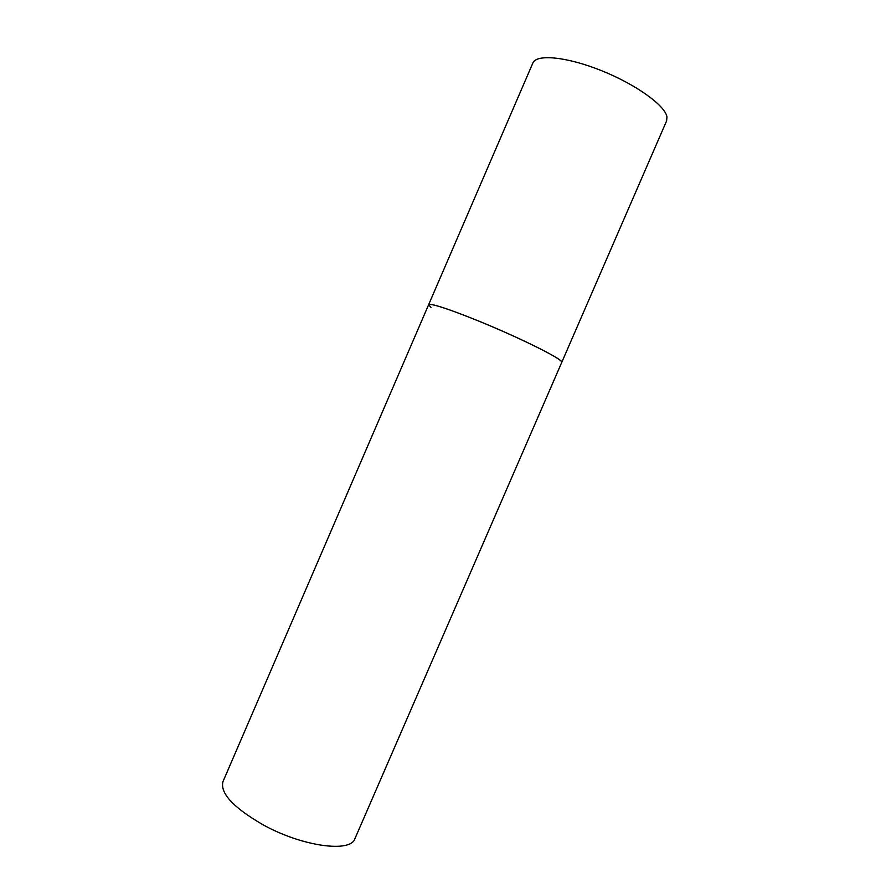 <?xml version="1.0" encoding="UTF-8"?>
<svg xmlns="http://www.w3.org/2000/svg" width="891" height="891" viewBox="0 0 891 891"><rect width="100%" height="100%" fill="white"/><g stroke="black" fill="none" stroke-linecap="round" stroke-linejoin="round"><path stroke-width="1.34" d="M560.985 360.966L561.764 362.325C564.783 360.276 522.07 338.769 480.238 321.684C448.396 308.821 431.188 303.163 428.627 304.711C429.184 302.283 456.548 311.549 490.685 326.05C524.81 340.529 556.363 356.3 560.985 360.966M430.977 307.35L428.627 304.711L532.863 63.005C536.315 53.85 566.62 56.645 601.225 70.545C635.829 84.344 665.221 105.55 666.958 116.921L666.613 120.886L354.93 838.654C350.776 853.055 302.049 846.539 262.778 824.643C233.164 807.446 219.91 793.079 222.995 781.563L428.627 304.711"/></g></svg>
